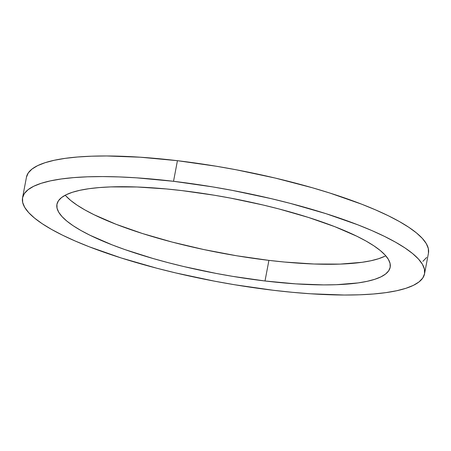 <?xml version="1.0" encoding="UTF-8"?>
<svg xmlns="http://www.w3.org/2000/svg" width="451" height="451" viewBox="0 0 451 451"><rect width="100%" height="100%" fill="white"/><g stroke="black" fill="none" stroke-linecap="round" stroke-linejoin="round"><path stroke-width="0.68" d="M65.908 195.976L70.751 200.498L77.104 205.16L84.901 209.918L94.073 214.727L116.166 224.316L142.539 233.55L172.175 242.086L203.937 249.578L236.595 255.756L268.909 260.374L265.013 280.984A169.57 38.341 10.7 0 1 56.933 204.32A169.57 38.341 10.7 0 1 182.091 190.626L214.405 195.244L230.771 198.152L263.136 205.019L278.825 208.914L308.461 217.45L334.834 226.684L356.927 236.273L366.099 241.082L373.896 245.84L380.249 250.502L385.092 255.024L388.373 259.359L390.076 263.469L390.171 267.308L388.661 270.848L385.56 274.05L380.898 276.886L374.725 279.321L367.091 281.339L358.083 282.924L336.266 284.711L323.677 284.902L295.732 283.865L265.013 280.984L232.705 276.367L216.339 273.458L183.969 266.592L168.279 262.691L153.126 258.536L124.983 249.612L112.276 244.927L90.177 235.337L81.005 230.529L73.209 225.771L66.855 221.108L62.018 216.587L58.731 212.252L57.029 208.142L56.939 204.297L58.444 200.763L61.545 197.561L66.207 194.725L72.38 192.289L80.013 190.271L89.027 188.687L99.333 187.565L110.839 186.9L136.986 186.99L166.458 188.958L182.091 190.626A169.57 38.341 10.7 0 1 390.171 267.291A169.57 38.341 10.7 0 1 265.013 280.984L268.909 260.374A169.57 38.341 -169.3 0 0 385.768 255.785M26.451 177.187L28.272 172.919L32.01 169.057L37.63 165.641L45.083 162.698L54.289 160.263L65.158 158.357L77.595 156.999L91.474 156.198L106.667 155.967L140.374 157.219L177.429 160.691A204.562 46.25 -169.3 0 0 26.446 177.215L22.55 197.826A204.562 46.25 10.7 0 1 173.534 181.302L177.429 160.691L216.407 166.261L236.149 169.768L275.2 178.055L312.408 187.774L329.873 193.051L361.685 204.19L375.728 209.952L388.345 215.758L399.406 221.559L408.815 227.298L416.476 232.925L422.316 238.376L426.28 243.608L428.332 248.563L428.444 253.203M424.554 273.785L428.45 253.174A204.562 46.25 -169.3 0 0 177.429 160.691L173.534 181.302A204.562 46.25 10.7 0 1 424.554 273.785A204.562 46.25 10.7 0 1 273.571 290.309A204.562 46.25 10.7 0 1 22.55 197.826M426.623 257.47L422.886 261.332M65.232 195.215A169.57 38.341 -169.3 0 0 268.909 260.374L284.542 262.042L314.014 264.01L340.161 264.1L361.973 262.313L370.987 260.729L378.62 258.711L384.793 256.275M173.534 181.302L136.478 177.829L119.12 176.922L102.772 176.578L87.579 176.809L73.699 177.609L61.263 178.968L50.394 180.874L41.188 183.309L33.735 186.252L28.114 189.668L24.377 193.53L22.556 197.797L22.668 202.437L24.72 207.392L28.684 212.624L34.524 218.075L42.185 223.702L51.594 229.441L62.655 235.242L75.272 241.048L89.315 246.81L121.127 257.949L156.875 268.244L175.8 272.945L214.851 281.232L234.593 284.739L273.571 290.309L292.428 292.316L310.626 293.781L344.333 295.033L359.526 294.802L373.405 294.001L385.842 292.643L396.711 290.737L405.917 288.302L413.37 285.359L418.99 281.943L422.728 278.081L424.549 273.813L424.436 269.174L422.384 264.218L418.421 258.987L412.58 253.535L404.919 247.909L395.51 242.17L384.449 236.369L371.833 230.557L357.795 224.801L325.977 213.661L290.23 203.367L271.305 198.665L232.259 190.378L212.517 186.872L173.534 181.302"/></g></svg>
